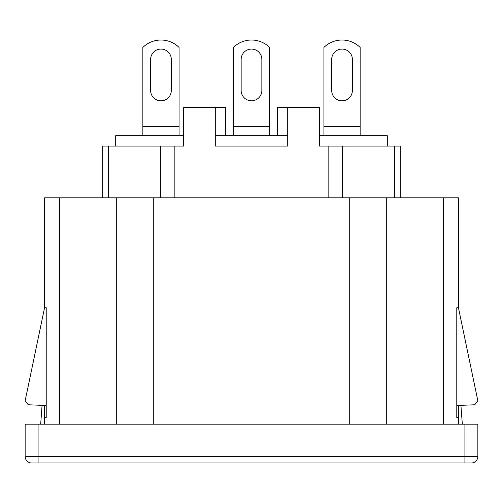 <?xml version="1.0" encoding="UTF-8"?>
<svg xmlns="http://www.w3.org/2000/svg" width="503" height="503" viewBox="0 0 503 503"><rect width="100%" height="100%" fill="white"/><g stroke="black" fill="none" stroke-linecap="round" stroke-linejoin="round"><path stroke-width="0.75" d="M456.781 405.525L474.763 404.77L477.85 400.809L458.447 307.767L456.781 307.767L456.781 417.704L458.447 417.704L458.447 424.174L458.447 405.456M46.219 405.525L28.237 404.77L25.15 400.809L44.553 307.767L44.553 197.824L458.447 197.824L458.447 307.767L456.781 307.767M458.447 303.988L458.447 289.565M44.553 303.988L44.553 289.565M44.553 424.174L44.553 417.704L44.553 424.174M44.553 405.456L44.553 417.704L46.219 417.704L46.219 307.767L44.553 307.767L46.219 307.767M102.757 197.824L102.757 146.084L183.595 146.084L183.595 107.284L225.633 107.284L225.633 135.741M277.367 135.741L277.367 107.284L319.405 107.284L319.405 146.084L400.243 146.084L400.243 197.824M274.783 146.084L228.217 146.084M38.083 424.174L25.15 424.174L25.15 456.51A6.47 6.47 0 0 0 31.62 462.974L464.917 462.974L464.917 424.174L38.083 424.174L38.083 456.51L477.85 456.51L477.85 424.174L464.917 424.174M471.38 462.974A6.47 6.47 0 0 0 477.85 456.51A6.47 6.47 0 0 1 471.38 462.974L464.917 462.974M287.716 107.284L287.716 146.084L215.284 146.084L215.284 107.284M46.219 417.704L44.553 417.704M456.781 417.704L458.447 417.704M460.918 405.349L462.326 424.174M42.082 405.349L40.674 424.174M171.309 59.423A10.349 10.349 0 0 0 160.96 49.08A10.349 10.349 0 0 0 150.611 59.423L150.611 90.471A10.349 10.349 0 0 0 160.96 100.814A10.349 10.349 0 0 0 171.309 90.471L171.309 59.423M142.852 126.687L142.852 47.42A25.867 25.867 0 0 1 179.068 47.42L179.068 126.687L142.852 126.687L142.852 135.741M241.151 90.471L241.151 59.423A10.349 10.349 0 0 1 251.5 49.08A10.349 10.349 0 0 1 261.849 59.423L261.849 90.471A10.349 10.349 0 0 1 251.5 100.814A10.349 10.349 0 0 1 241.151 90.471M233.392 135.741L233.392 47.42A25.867 25.867 0 0 1 269.608 47.42L269.608 135.741M179.068 135.741L179.068 126.687M233.392 126.687L269.608 126.687M360.148 135.741L360.148 126.687L323.932 126.687L323.932 135.741L323.932 47.42A25.867 25.867 0 0 1 360.148 47.42L360.148 126.687M352.389 59.423A10.349 10.349 0 0 0 342.04 49.08A10.349 10.349 0 0 0 331.691 59.423L331.691 90.471A10.349 10.349 0 0 0 342.04 100.814A10.349 10.349 0 0 0 352.389 90.471L352.389 59.423M183.595 135.741L115.69 135.741L115.69 146.084M319.405 135.741L387.31 135.741L387.31 146.084M215.284 135.741L287.716 135.741M31.62 462.974A6.47 6.47 0 0 1 25.15 456.51L38.083 456.51L38.083 462.974M59.706 197.824L59.706 424.174M116.702 424.174L116.702 197.824M349.711 424.174L349.711 197.824M153.289 197.824L153.289 424.174M386.298 197.824L386.298 424.174M443.294 424.174L443.294 197.824M394.559 197.824L394.559 146.084M342.549 146.084L342.549 197.824M160.451 197.824L160.451 146.084M108.441 146.084L108.441 197.824M328.83 197.824L328.83 146.084M174.17 146.084L174.17 197.824"/></g></svg>
